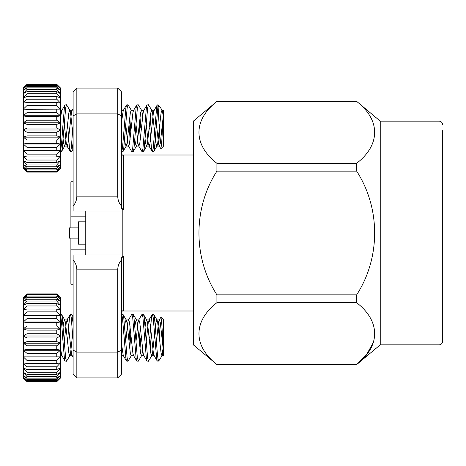<?xml version="1.0" encoding="UTF-8"?>
<svg xmlns="http://www.w3.org/2000/svg" width="466" height="466" viewBox="0 0 466 466"><rect width="100%" height="100%" fill="white"/><g stroke="black" fill="none" stroke-linecap="round" stroke-linejoin="round"><path stroke-width="0.7" d="M121.457 153.401C121.754 154.543 122.494 155.306 123.688 155.691L123.688 209.461L122.203 209.461L122.203 256.539L123.688 256.539L123.688 310.309C122.494 310.694 121.754 311.457 121.457 312.599M85.761 211.046L85.761 254.954M85.761 216.16L70.89 216.16L70.89 227.874M85.761 244.155L78.329 244.155L78.329 221.845L85.761 221.845M78.329 238.126L69.428 238.126L69.428 227.874L78.329 227.874M216.911 302.708L216.911 294.838L356.682 294.838L356.682 302.708L216.911 302.708C193.058 321.173 192.901 345.923 216.911 364.54L193.355 344.857L193.355 121.143L216.911 101.378L356.682 101.378L216.911 101.46C193.058 119.925 192.901 144.676 216.911 163.292L356.682 163.292C380.536 144.827 380.693 120.077 356.682 101.46M356.682 101.378L380.239 121.143L380.239 344.857L356.682 364.54C380.536 346.075 380.693 321.324 356.682 302.708M373.72 341.753L367.173 353.531L356.682 364.54L216.911 364.54M380.239 344.857L438.984 344.857L438.984 121.143L380.239 121.143M442.7 130.532L442.7 341.141A3.716 3.716 0 0 1 438.984 344.857M442.7 124.859A3.716 3.716 0 0 0 438.984 121.143M356.682 163.292L356.682 171.162L216.911 171.162C193.029 208.267 192.907 257.512 216.911 294.838M216.911 171.162L216.911 163.292M442.7 341.141L442.7 335.468M356.682 294.838C380.681 257.512 380.565 208.267 356.682 171.162M121.457 115.859L117.741 113.896L76.838 113.896L76.838 196.169L117.741 196.169L117.741 88.08L121.457 91.802L121.457 208.279L123.688 209.461M70.89 238.126L70.89 249.84L85.761 249.84M117.741 377.92L117.741 352.104L76.838 352.104L76.838 377.92L117.741 377.92L121.457 374.198L121.457 259.993C119.028 262.818 117.787 266.098 117.741 269.831L76.838 269.831L76.838 352.104L73.121 350.141L73.121 254.954L70.89 254.954L70.89 284.231L73.121 284.231M76.838 88.08L76.838 113.896L73.121 115.859L73.121 91.802L76.838 88.08L117.741 88.08M73.121 181.769L70.89 181.769L70.89 216.16M121.457 350.141L117.741 352.104L117.741 269.831M70.89 211.046L73.121 211.046L73.121 115.859M70.89 249.84L70.89 254.954M123.688 256.539L121.457 257.721L121.457 259.993M76.838 377.92L73.121 374.198L73.121 350.141M73.121 254.954L122.203 254.954M122.203 211.046L73.121 211.046M117.741 196.169C117.787 199.902 119.028 203.182 121.457 206.007M76.838 269.831C76.791 266.098 75.556 262.818 73.121 259.993M73.121 206.007C75.556 203.182 76.791 199.902 76.838 196.169M158.067 106.295L160.042 142.072M163.222 115.667L162.215 110.553L160.211 107.122L158.067 104.768L154.467 148.473L153.827 151.433L152.12 151.433L151.479 148.473L149.772 128.191M159.663 106.376L158.067 106.673M159.104 145.835L160.927 148.747L163.613 146.068L163.613 112.941L160.234 143.674L159.378 146.068L158.527 143.674L156.454 124.055M160.927 148.747L161.714 142.392L163.613 110.326L161.941 110.314L161.09 112.714L157.671 143.674L157.094 145.835L156.821 146.068L155.964 143.674L155.37 139.369M23.3 122.797L23.3 129.997L27.016 128.045L27.016 124.399L23.3 122.797L27.016 120.205L27.016 116.651L23.3 115.772L27.016 112.621L27.016 109.271L23.3 109.143L27.016 105.543L27.016 102.497L23.3 103.132L23.3 122.797L60.481 122.797L60.481 103.132L56.765 102.497L27.016 102.497M158.067 104.768L157.246 104.949L156.605 107.908L153.192 148.473L152.335 151.613M154.625 132.332L152.551 112.714L151.968 110.553L148.491 104.768L147.64 107.908L144.221 148.473L143.58 151.433L141.874 151.433L138.612 145.835L138.035 143.674L135.961 124.055M148.491 104.768L147 104.949L146.359 107.908L142.94 148.473L142.089 151.613M140.336 139.369L139.252 124.055M142.73 115.667L141.722 110.553L138.46 104.949L137.394 107.908L133.975 148.473L133.125 151.613L131.628 151.433L128.366 145.835L127.783 143.674L125.715 124.055M130.835 132.332L129.752 117.018M138.245 104.768L136.754 104.949L136.113 107.908L132.694 148.473L131.843 151.613M130.09 139.369L129.006 124.055M131.476 110.553L127.999 104.768L127.148 107.908L123.729 148.473L123.088 151.433L121.457 151.537M127.999 104.768L126.507 104.949L125.867 107.908L122.447 148.473L121.597 151.613M73.121 142.503L71.857 151.433L70.15 151.433L69.51 148.473L67.523 124.055M73.121 125.15L71.216 148.473L70.36 151.613M72.649 132.332L70.576 112.714L69.999 110.553L66.522 104.768L65.665 107.908L62.252 148.473L61.605 151.433L60.481 151.613M66.522 104.768L65.024 104.949L64.384 107.908L62.677 128.191C61.937 140.085 61.203 147.699 60.487 151.025M151.054 128.191L150.244 117.018M140.808 128.191L139.998 117.018M157.246 104.949L153.984 110.553L153.401 112.714L149.988 143.674L149.132 146.068L148.281 143.674L146.208 124.055M147 104.949L143.732 110.553L143.155 112.714L139.742 143.674L138.885 146.068L138.612 145.835M136.754 104.949L133.486 110.553L132.909 112.714L129.496 143.674L128.639 146.068L128.366 145.835M126.507 104.949L123.24 110.553L121.457 122.628M73.121 108.642L72.009 110.553L71.426 112.714L68.013 143.674L67.162 146.068L66.306 143.674L64.232 124.055M65.024 104.949L61.762 110.553L60.481 117.91M154.258 110.314L151.695 110.314L150.838 112.714L147.425 143.674L146.848 145.835L146.569 146.068L145.718 143.674L145.124 139.369M144.011 110.314L141.448 110.314L140.592 112.714L137.179 143.674L136.602 145.835L136.322 146.068L135.472 143.674L134.878 139.369M133.765 110.314L131.202 110.314L130.346 112.714L126.933 143.674L126.356 145.835L126.076 146.068L125.226 143.674L124.626 139.369M122.238 115.667L121.457 111.106M69.999 110.553L69.719 110.314L68.869 112.714L65.45 143.674L64.599 146.068L63.743 143.674L63.149 139.369M27.016 89.449L56.765 89.449L60.481 93.683L60.481 90.555L56.765 87.87L27.016 87.87L23.3 90.555L23.3 93.683L27.016 89.449L27.016 87.87M56.765 87.87L56.765 89.449M27.016 93.765L56.765 93.765L60.481 97.918L60.481 93.683L56.765 91.621L27.016 91.621L23.3 93.683L23.3 97.918L27.016 93.765L27.016 91.621M56.765 91.621L56.765 93.765M27.016 105.543L56.765 105.543L60.481 109.143L27.016 109.271M56.765 102.497L56.765 105.543M56.765 96.549L27.016 96.549L23.3 97.918L23.3 103.132L27.016 99.188L56.765 99.188L60.481 103.132L60.481 97.918L56.765 96.549L56.765 99.188M27.016 99.188L27.016 96.549M27.016 112.621L56.765 112.621L60.481 115.772L56.765 116.651L27.016 116.651M56.765 109.271L56.765 112.621M27.016 120.205L56.765 120.205L60.481 122.797L56.765 124.399L27.016 124.399M56.765 116.651L56.765 120.205M27.016 128.045L56.765 128.045L60.481 129.997L60.481 122.797M56.765 124.399L56.765 128.045M27.016 135.886L56.765 135.886L60.481 137.138L60.481 129.997L56.765 132.274L27.016 132.274L23.3 129.997L23.3 137.138L27.016 135.886L27.016 132.274M56.765 132.274L56.765 135.886M56.765 172.065L60.481 168.226L56.765 172.065L27.016 172.065L23.3 168.226L27.016 172.065M56.765 171.039L27.016 171.039L23.3 166.939L23.3 168.226L27.016 171.686L56.765 171.686L60.481 168.226L60.481 166.939L56.765 171.039L56.765 171.686M27.016 171.686L27.016 171.039M56.765 168.628L27.016 168.628L23.3 164.405L23.3 166.939L27.016 169.909L56.765 169.909L60.481 166.939L60.481 164.405L56.765 168.628L56.765 169.909M27.016 169.909L27.016 168.628M56.765 164.923L27.016 164.923L23.3 160.712L23.3 164.405L27.016 166.793L56.765 166.793L60.481 164.405L60.481 160.712L56.765 164.923L56.765 166.793M27.016 166.793L27.016 164.923M27.016 156.972L56.765 156.972L60.481 155.97L60.481 150.337L56.765 154.124L27.016 154.124L23.3 150.337L23.3 155.97L27.016 156.972L27.016 154.124M56.765 154.124L56.765 156.972M56.765 160.036L27.016 160.036L23.3 155.97L23.3 160.712L27.016 162.43L56.765 162.43L60.481 160.712L60.481 155.97L56.765 160.036L56.765 162.43M27.016 162.43L27.016 160.036M56.765 147.378L27.016 147.378L23.3 143.988L23.3 150.337L27.016 150.588L60.481 150.337L60.481 143.988L56.765 147.378L56.765 150.588M27.016 150.588L27.016 147.378M56.765 140.016L27.016 140.016L23.3 137.138L23.3 143.988L27.016 143.481L56.765 143.481L60.481 143.988L60.481 137.138L56.765 140.016L56.765 143.481M27.016 143.481L27.016 140.016M56.765 85.412L27.016 85.412L23.3 88.639L23.3 90.555L27.016 86.379L56.765 86.379L60.481 90.555L60.481 88.639L56.765 85.412L56.765 86.379M27.016 86.379L27.016 85.412M23.3 87.992L27.016 84.329L23.3 87.992L23.3 88.639L27.016 84.655L56.765 84.655L60.481 88.639L60.481 87.992L56.765 84.329L60.481 87.992M27.016 84.655L27.016 84.329L56.765 84.329L56.765 84.655M60.481 137.138L23.3 137.138M60.481 143.988L23.3 143.988M60.481 129.997L23.3 129.997M60.481 115.772L23.3 115.772M60.481 109.143L23.3 109.143M160.98 317.165L161.766 323.538L163.613 352.657L163.613 319.798L160.98 317.165L159.104 320.165L158.527 322.326L156.454 341.945M160.211 322.187L159.355 337.809M23.3 337.809L23.3 336.003L27.016 337.955L56.765 337.955L60.481 336.003L60.481 362.868L56.765 363.503L27.016 363.503L23.3 362.868L23.3 356.857L27.016 360.457L56.765 360.457L60.481 356.857L23.3 356.857L23.3 350.228L27.016 353.379L56.765 353.379L60.481 350.228L56.765 349.349L27.016 349.349L23.3 350.228L23.3 343.203L27.016 345.795L56.765 345.795L60.481 343.203L56.765 341.601L27.016 341.601L23.3 343.203L23.3 337.809M72.649 333.668L70.576 353.286L69.999 355.447L66.522 361.232L65.665 358.092L62.252 317.527L61.605 314.567L60.481 314.387M73.121 340.85L71.216 317.527L70.36 314.387L69.51 317.527L67.523 341.945M66.522 361.232L65.024 361.051L64.384 358.092L62.677 337.809C61.937 325.915 61.203 318.301 60.487 314.975M158.096 359.519L158.201 358.884L158.201 360.049L159.471 359.962L158.201 361.232L158.201 360.049C157.549 356.152 156.873 348.737 156.18 337.809L154.467 317.527L153.617 314.387L152.12 314.567L151.479 317.527L149.772 337.809M158.201 361.232L157.246 361.051L156.605 358.092L153.192 317.527L152.335 314.387M151.054 337.809L150.244 348.982M154.625 333.668L152.551 353.286L151.968 355.447L148.491 361.232L147.64 358.092L144.221 317.527L143.58 314.567L141.874 314.567L138.612 320.165L138.035 322.326L135.961 341.945M148.491 361.232L147 361.051L146.359 358.092L142.94 317.527L142.089 314.387M140.808 337.809L139.998 348.982M142.73 350.333L141.722 355.447L138.46 361.051L137.394 358.092L133.975 317.527L133.125 314.387L131.628 314.567L128.366 320.165L127.783 322.326L125.715 341.945M140.336 326.631L139.252 341.945M138.245 361.232L136.754 361.051L136.113 358.092L132.694 317.527L131.843 314.387M130.835 333.668L129.752 348.982M131.476 355.447L127.999 361.232L127.148 358.092L123.729 317.527L123.088 314.567L121.457 314.463M130.09 326.631L129.006 341.945M127.999 361.232L126.507 361.051L125.867 358.092L122.447 317.527L121.597 314.387M73.121 323.497L71.857 314.567L70.36 314.387M163.613 352.657L160.234 322.326L159.378 319.932L159.104 320.165M157.246 361.051L153.984 355.447L153.401 353.286L149.988 322.326L149.132 319.932L148.281 322.326L146.208 341.945M147 361.051L143.732 355.447L143.155 353.286L139.742 322.326L138.885 319.932L138.612 320.165M136.754 361.051L133.486 355.447L132.909 353.286L129.496 322.326L128.639 319.932L128.366 320.165M126.507 361.051L123.24 355.447L121.457 343.372M73.121 357.358L72.009 355.447L71.426 353.286L68.013 322.326L67.162 319.932L66.306 322.326L64.232 341.945M65.024 361.051L61.762 355.447L60.481 348.09M159.471 359.962L162.215 355.447L163.222 350.333M161.521 355.133L163.042 348.9M163.613 347.088L163.613 346.43M163.613 353.059L163.613 355.675L161.941 355.686L161.09 353.286L157.671 322.326L157.094 320.165L156.821 319.932L155.964 322.326L155.37 326.631M154.258 355.686L151.695 355.686L150.838 353.286L147.425 322.326L146.848 320.165L146.569 319.932L145.718 322.326L145.124 326.631M144.011 355.686L141.448 355.686L140.592 353.286L137.179 322.326L136.602 320.165L136.322 319.932L135.472 322.326L134.878 326.631M133.765 355.686L131.202 355.686L130.346 353.286L126.933 322.326L126.356 320.165L126.076 319.932L125.226 322.326L124.626 326.631M122.238 350.333L121.457 354.894M69.999 355.447L69.719 355.686L68.869 353.286L65.45 322.326L64.599 319.932L63.743 322.326L63.149 326.631M56.765 378.13L27.016 378.13L23.3 375.445L23.3 372.317L27.016 376.551L56.765 376.551L60.481 372.317L60.481 375.445L56.765 378.13L56.765 376.551M27.016 376.551L27.016 378.13M56.765 374.379L27.016 374.379L23.3 372.317L23.3 368.082L27.016 372.235L56.765 372.235L60.481 368.082L60.481 372.317L56.765 374.379L56.765 372.235M27.016 372.235L27.016 374.379M56.765 363.503L56.765 360.457M27.016 360.457L27.016 363.503M27.016 366.812L56.765 366.812L60.481 362.868L60.481 368.082L56.765 369.451L27.016 369.451L23.3 368.082L23.3 362.868L27.016 366.812L27.016 369.451M56.765 369.451L56.765 366.812M56.765 356.729L56.765 353.379M27.016 353.379L27.016 356.729M56.765 349.349L56.765 345.795M27.016 345.795L27.016 349.349M56.765 341.601L56.765 337.955M27.016 337.955L27.016 341.601M56.765 333.726L27.016 333.726L23.3 336.003L23.3 328.862L27.016 330.114L56.765 330.114L60.481 328.862L60.481 336.003L56.765 333.726L56.765 330.114M27.016 330.114L27.016 333.726M56.765 293.935L60.481 297.774L56.765 293.935L27.016 293.935L23.3 297.774L27.016 293.935M27.016 294.314L56.765 294.314L60.481 297.774L60.481 299.061L56.765 294.961L27.016 294.961L23.3 299.061L23.3 297.774L27.016 294.314L27.016 294.961M56.765 294.961L56.765 294.314M27.016 296.091L56.765 296.091L60.481 299.061L60.481 301.595L56.765 297.372L27.016 297.372L23.3 301.595L23.3 299.061L27.016 296.091L27.016 297.372M56.765 297.372L56.765 296.091M27.016 299.207L56.765 299.207L60.481 301.595L60.481 305.288L56.765 301.077L27.016 301.077L23.3 305.288L23.3 301.595L27.016 299.207L27.016 301.077M56.765 301.077L56.765 299.207M56.765 311.876L27.016 311.876L23.3 315.663L23.3 310.03L27.016 309.028L56.765 309.028L60.481 310.03L60.481 315.663L56.765 311.876L56.765 309.028M27.016 309.028L27.016 311.876M27.016 303.57L56.765 303.57L60.481 305.288L60.481 310.03L56.765 305.964L27.016 305.964L23.3 310.03L23.3 305.288L27.016 303.57L27.016 305.964M56.765 305.964L56.765 303.57M27.016 315.412L60.481 315.663L60.481 322.012L56.765 318.622L27.016 318.622L23.3 322.012L23.3 315.663L27.016 315.412L27.016 318.622M56.765 318.622L56.765 315.412M27.016 322.519L56.765 322.519L60.481 322.012L60.481 328.862L56.765 325.984L27.016 325.984L23.3 328.862L23.3 322.012L27.016 322.519L27.016 325.984M56.765 325.984L56.765 322.519M27.016 379.621L56.765 379.621L60.481 375.445L60.481 377.361L56.765 380.588L27.016 380.588L23.3 377.361L23.3 375.445L27.016 379.621L27.016 380.588M56.765 380.588L56.765 379.621M23.3 378.008L27.016 381.671L23.3 378.008L23.3 377.361L27.016 381.345L56.765 381.345L60.481 377.361L60.481 378.008L56.765 381.671L60.481 378.008M27.016 381.345L27.016 381.671L56.765 381.671L56.765 381.345M60.481 328.862L23.3 328.862M60.481 322.012L23.3 322.012M60.481 336.003L23.3 336.003M60.481 343.203L23.3 343.203M60.481 350.228L23.3 350.228M60.481 356.857L23.3 356.857M193.355 310.997L122.366 310.997M216.911 364.622L356.682 364.622M193.355 155.003L122.366 155.003M152.12 151.433L148.858 145.835M70.15 151.433L66.883 145.835M61.605 151.433L64.873 145.835M71.857 151.433L73.121 149.254M123.088 151.433L126.356 145.835M133.334 151.433L136.602 145.835M143.58 151.433L146.848 145.835M153.827 151.433L157.094 145.835M56.765 172.105L27.016 172.105M159.378 146.068L156.821 146.068M149.132 146.068L146.569 146.068M138.885 146.068L136.322 146.068M128.639 146.068L126.076 146.068M123.519 110.314L120.956 110.314M72.282 110.314L69.719 110.314M67.162 146.068L64.599 146.068M62.036 110.314L60.481 110.314M152.12 314.567L148.858 320.165M70.15 314.567L66.883 320.165M157.094 320.165L153.827 314.567M146.848 320.165L143.58 314.567M136.602 320.165L133.334 314.567M126.356 320.165L123.088 314.567M73.121 316.746L71.857 314.567M64.873 320.165L61.605 314.567M56.765 293.895L27.016 293.895M159.378 319.932L156.821 319.932M149.132 319.932L146.569 319.932M138.885 319.932L136.322 319.932M128.639 319.932L126.076 319.932M123.519 355.686L120.956 355.686M72.282 355.686L69.719 355.686M67.162 319.932L64.599 319.932M62.036 355.686L60.481 355.686"/></g></svg>
